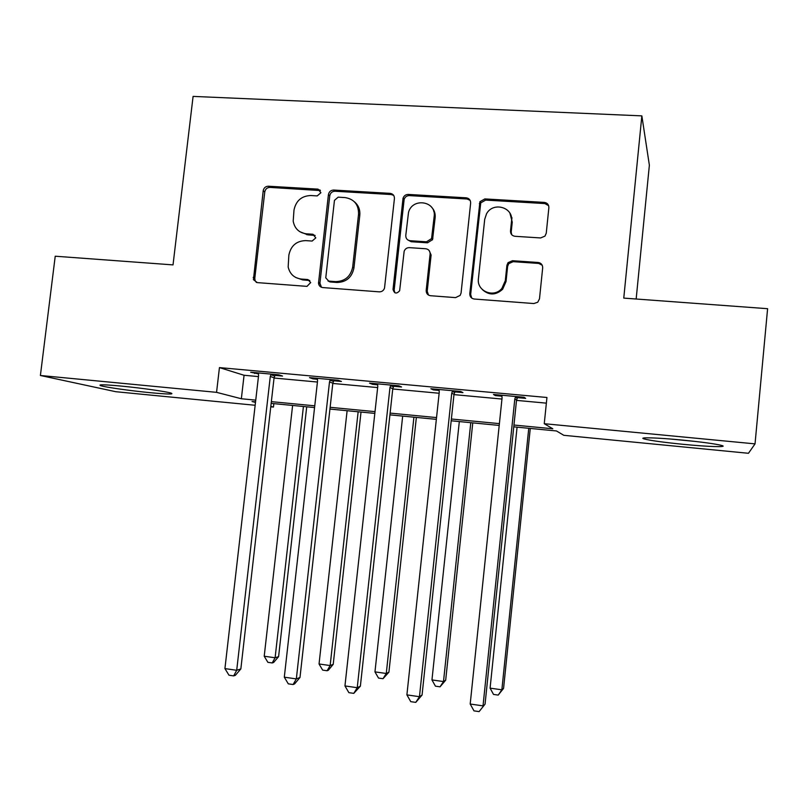 <?xml version="1.0" encoding="UTF-8"?>
<svg xmlns="http://www.w3.org/2000/svg" width="808" height="808" viewBox="0 0 808 808"><rect width="100%" height="100%" fill="white"/><g stroke="black" fill="none" stroke-linecap="round" stroke-linejoin="round"><path stroke-width="1.21" d="M320.907 192.718L317.999 189.133L268.387 186.224C265.549 186.355 263.822 187.86 263.206 190.749L253.439 279.639L257.267 282.608L306.989 286.375L310.696 282.517L307.767 279.538L301.283 279.053C294.213 278.093 289.84 274.064 288.163 266.983L288.86 255.116C290.829 245.773 296.425 240.936 305.646 240.612L312.12 241.057L315.807 237.875L312.888 234.249L306.414 233.815C299.031 232.825 294.627 228.603 293.193 221.15L293.991 210.08C295.96 200.768 301.546 195.92 310.757 195.526L317.231 195.91L320.907 192.718M320.433 190.567L269.933 187.406C267.105 187.527 265.377 189.032 264.772 191.91L254.793 278.285L255.035 280.487L256.399 282.457M309.807 280.507L302.727 279.911L301.283 279.053M315.15 235.441L307.838 234.835L306.414 233.815M683.326 444.339C663.317 442.34 650.238 440.532 644.097 438.926C637.623 437.088 656.924 437.593 682.174 440.057C702.657 442.097 715.908 443.925 721.938 445.521C728.483 447.44 707.586 446.733 683.326 444.339M150.338 392.698C130.977 390.85 105.636 387.284 100.788 385.689C97.475 384.406 104.282 384.537 121.21 386.083C141.077 387.961 166.711 391.597 171.155 393.132C174.276 394.415 167.337 394.274 150.338 392.698M540.623 237.946L544.986 236.108L546.248 233.229L548.864 207.737C548.874 204.666 547.349 202.889 544.299 202.404L484.851 198.919L479.922 201.717L469.791 293.627C469.771 296.698 471.256 298.495 474.256 299.031L533.856 303.545L537.734 302.232L539.491 298.849L542.673 267.892C542.683 264.792 541.158 262.994 538.098 262.469L512.474 260.711L508.02 262.681L506.899 265.398L505.303 280.649L501.899 288.385C493.9 298.394 476.488 291.153 478.417 278.709L484.699 219.362L486.507 213.868C492.981 201.374 513.635 207.202 511.535 221.028L510.494 230.947C510.484 234.007 511.989 235.795 515.019 236.3L540.623 237.946M255.156 405.273L115.766 391.708L40.4 375.488L55.227 256.217L173.023 264.893L193.092 96.394L641.855 115.877L623.766 298.101L767.6 308.696L755.036 443.875L748.46 453.288L563.792 435.31L556.48 430.967L513.767 426.836M40.4 375.488L216.554 392.345L241.35 398.748L255.752 400.142M513.949 425.038L552.803 428.775L544.259 423.705L546.945 397.486L219.443 367.6L216.554 392.345M544.259 423.705L755.036 443.875M394.425 198.556C394.456 195.556 393.021 193.829 390.133 193.364L333.704 190.052C330.795 190.183 329.038 191.708 328.422 194.627L318.514 283.093C318.817 285.679 320.221 287.173 322.735 287.567L379.295 291.85C381.871 291.85 383.608 290.607 384.517 288.123L394.425 198.556M408.293 194.425L466.206 197.819C469.175 198.293 470.65 200.051 470.64 203.091L461.075 292.981L460.176 295.385L455.56 297.617L430.573 295.728C427.624 295.203 426.159 293.415 426.19 290.365L430.109 254.045C430.139 251.015 428.684 249.248 425.745 248.753L409.353 247.642C406.848 247.642 405.121 248.844 404.162 251.227L399.637 290.749C396.526 294.152 394.314 293.698 393.021 289.385L403.041 198.324C403.909 195.778 405.666 194.476 408.293 194.425L409.363 195.607L467.075 199L466.206 197.819M219.443 367.6L244.067 375.266L258.449 376.589M274.053 378.033L317.433 382.033M332.785 383.446L377.649 387.577M392.749 388.971L439.148 393.254M453.975 394.617L501.96 399.051M516.504 400.384L546.36 403.142M274.932 375.377L282.507 376.063L278.78 374.811L250.702 372.236L258.52 373.872M333.684 380.76L341.41 381.467L338.168 380.245L309.514 377.619L312.989 378.861L317.494 379.275M393.647 386.264L401.546 386.992L398.819 385.8L369.549 383.123L372.528 384.325L377.7 384.8M454.884 391.88L462.944 392.617L460.742 391.476L430.856 388.739L433.31 389.9L439.188 390.446M517.413 397.617L525.655 398.374L524.008 397.263L493.476 394.466L495.385 395.597L501.99 396.203M636.159 299.011L649.369 165.206L641.855 115.877M273.851 403.636L273.468 407.06L270.771 406.798M255.55 401.859L252.076 401.526L255.49 402.404M270.821 406.374L273.468 407.06M499.213 425.432L451.197 420.786M436.35 419.352L389.931 414.858M374.821 413.393L329.937 409.06M314.565 407.565L271.155 403.374M271.357 401.647L314.756 405.828M330.129 407.313L375.013 411.636M390.123 413.1L436.542 417.574M451.379 418.999L499.394 423.634M244.067 375.266L241.35 398.748M254.661 373.508L254.773 372.609M511.949 217.685L511.595 221.129M312.989 378.861L313.09 377.952M372.528 384.325L372.629 383.406M433.31 389.9L433.411 388.971M495.385 395.597L495.486 394.658M539.552 263.56L539.633 262.822M299.879 231.734L307.838 234.835M295.829 277.528L302.727 279.911M393.678 195.395L391.264 194.536L335.027 191.233C332.139 191.355 330.381 192.88 329.765 195.788L319.928 283.164L321.463 287.284M338.148 197.162L334.451 200.374L325.765 277.851L328.735 281.103L335.633 281.618C344.966 281.356 350.652 276.518 352.672 267.094L358.56 214.12C358.681 204.586 354.177 199.071 345.036 197.576L338.148 197.162M328.008 280.962L330.078 281.952L328.735 281.103M354.47 201.849C358.479 205.282 360.257 209.737 359.802 215.221L353.934 268.004C351.924 277.397 346.268 282.214 336.956 282.467L330.078 281.952M470.135 200.354L467.075 199M429.179 250.601L431.119 255.015L427.21 291.203L428.462 295.051M409.363 195.607C406.747 195.657 405 196.95 404.131 199.485L394.153 290.224L394.971 292.839M434.169 216.483C436.502 200.99 412.252 197.293 408.505 212.474L405.778 235.451C405.747 238.461 407.192 240.218 410.111 240.713L426.493 241.804L431.563 238.602L434.169 216.483L435.148 217.584C435.502 213.544 434.33 210.11 431.634 207.252M407.798 239.925L411.181 241.723L410.111 240.713M435.148 217.584L432.563 239.633L427.503 242.814L411.181 241.723M509.959 213.292L512.242 222.129L511.212 232.017L511.686 234.694M482.406 289.638C489.062 295.526 495.809 295.395 502.647 289.234L506.04 281.527L505.303 280.649M542.208 265.226L538.714 263.428L513.181 261.671L508.747 263.63L507.626 266.337L506.04 281.527M548.642 205.676L544.885 203.576L485.648 200.091L480.74 202.879L470.66 294.466L471.731 298.101M306.676 233.997L306.788 234.724M292.607 405.444L264.216 656.227L275.104 657.773L278.598 656.631L306.717 406.808M278.598 656.631L273.629 662.469L272.215 662.944L275.104 657.773L303.424 406.495M272.215 662.944L267.872 662.318L264.216 656.227M271.145 374.104L270.286 376.508L236.704 670.297L224.927 668.59L258.58 375.427L258.287 372.932M275.387 374.498L274.084 377.75L240.845 668.943L236.704 670.297L233.674 675.892L228.977 675.205L224.927 668.59M240.845 668.943L235.35 675.326L233.674 675.892M347.117 410.716L319.049 663.984L330.149 665.55L333.219 664.327L361.024 412.06M333.219 664.327L328.331 670.246L327.089 670.741L330.149 665.55L358.146 411.787M327.089 670.741L322.655 670.115L319.049 663.984M433.825 210.292L433.694 211.282M432.341 237.582L432.431 239.905M434.835 212.969L434.391 216.726M402.677 416.09L374.962 671.882L386.274 673.478L388.911 672.185L416.362 417.413M388.911 672.185L383.012 678.7L386.274 673.478L413.918 417.18M383.012 678.7L378.508 678.063L374.962 671.882M459.318 421.574L431.957 679.932L443.501 681.558L445.683 680.185L472.771 422.867M445.683 680.185L440.047 686.82L443.501 681.558L470.781 422.675M440.047 686.82L435.441 686.164L431.957 679.932M330.371 379.528L329.502 381.952L296.334 678.912L284.305 677.175L317.564 380.851L317.251 378.326M334.138 379.881L332.825 383.164L299.99 677.468L296.334 678.912L293.102 684.538L288.294 683.841L284.305 677.175M299.99 677.468L294.577 683.932L293.102 684.538M403.323 197.516L403.222 199.394M390.85 385.073L389.971 387.517L357.237 687.709L344.955 685.931L377.78 386.396L377.457 383.84M394.112 385.365L392.779 388.688L360.378 686.164L357.237 687.709L353.783 693.365L348.874 692.658L344.955 685.931M360.378 686.164L353.783 693.365M452.611 390.729L451.733 393.203L419.453 696.698L406.899 694.88L439.269 392.052L438.926 389.476M455.348 390.981L454.005 394.334L422.059 695.052L419.453 696.698L415.767 702.384L410.757 701.657L406.899 694.88M422.059 695.052L415.767 702.384M517.069 427.159L490.092 688.143L501.859 689.81L503.576 688.355L530.28 428.432M503.576 688.355L498.213 695.092L501.859 689.81L528.755 428.291M498.213 695.092L493.516 694.425L490.092 688.143M547.602 203.929L547.572 204.545M515.696 396.506L514.807 399L483.022 705.879L470.195 704.02L502.081 397.829L501.718 395.223M517.898 396.708L516.534 400.091L485.063 704.132L479.094 711.606L473.973 710.858L470.195 704.02M485.063 704.132L479.094 711.606M670.266 439.007L695.708 441.481M319.372 190.314L317.999 189.133M309.191 280.396L307.767 279.538M314.292 235.269L312.888 234.249M254.793 278.285L253.187 277.427M264.772 191.91L263.206 190.749M269.933 187.406L268.387 186.224M319.928 283.164L318.544 282.315M329.765 195.788L328.422 194.627M335.027 191.233L333.704 190.052M391.264 194.536L390.133 193.364M336.956 282.467L335.633 281.618M353.944 267.943L352.672 267.034M359.802 215.221L358.56 214.12M427.21 291.203L426.19 290.365M431.119 255.015L430.109 254.045M394.153 290.224L393.021 289.385M403.99 200.222L402.899 199.061M427.503 242.814L426.493 241.804M432.926 238.198L431.937 237.168M511.212 232.017L510.494 230.947M512.242 222.129L511.535 221.028M507.626 266.337L506.899 265.398M513.181 261.671L512.474 260.711M538.714 263.428L538.098 262.469M470.66 294.466L469.791 293.627M480.164 204.757L479.336 203.606M485.648 200.091L484.851 198.919M544.885 203.576L544.299 202.404M320.008 190.031L318.968 189.971M270.832 374.71L274.629 375.962M270.286 376.508L274.084 377.75M330.058 380.134L333.371 381.366M329.502 381.952L332.825 383.164M390.537 385.679L393.334 386.87M389.971 387.517L392.779 388.688M452.288 391.345L454.561 392.496M451.733 393.203L454.005 394.334M515.373 397.132L517.09 398.233M514.807 399L516.534 400.091M100.788 385.689L100.899 384.84M255.035 280.487L253.439 279.639M319.897 283.941L318.514 283.093M353.934 268.004L352.672 267.094M432.563 239.633L431.563 238.602M404.131 199.485L403.041 198.324M502.647 289.234L501.899 288.385M508.747 263.63L508.02 262.681M480.74 202.879L479.922 201.717"/></g></svg>
